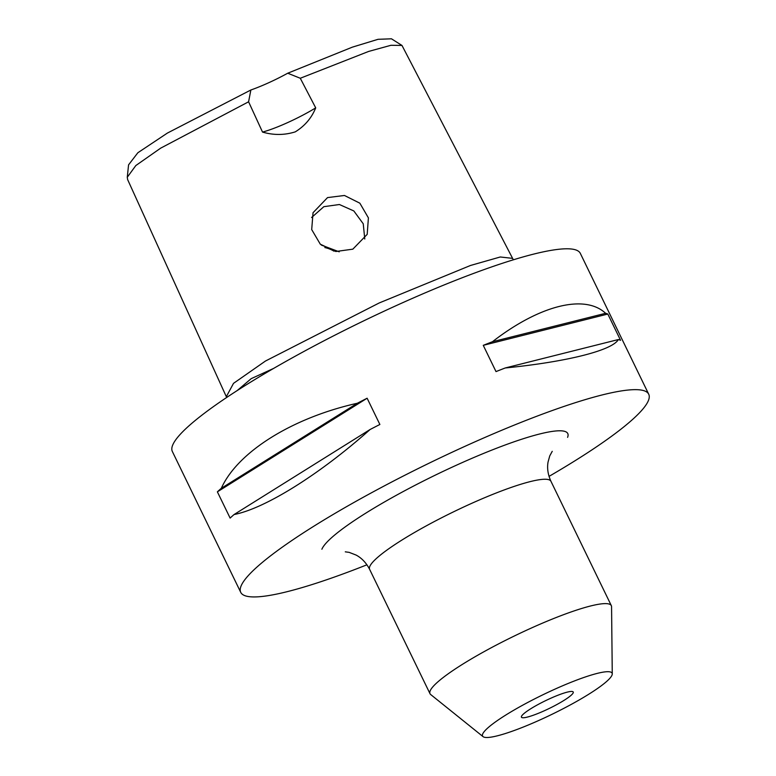<?xml version="1.0" encoding="UTF-8"?>
<svg xmlns="http://www.w3.org/2000/svg" width="776" height="776" viewBox="0 0 776 776"><rect width="100%" height="100%" fill="white"/><g stroke="black" fill="none" stroke-linecap="round" stroke-linejoin="round"><path stroke-width="1.16" d="M273.54 368.454L251.211 378.639L237.184 390.58M513.343 259.805L401.987 45.444L390.959 45.289L368.678 51.42L300.283 78.26L315.706 107.864C311.632 117.952 304.822 125.954 295.268 131.862C284.511 135.237 273.598 135.305 262.521 132.075L248.592 101.792L160.642 148.167L135.819 165.55L127.274 177.248L127.613 179.537L226.679 397.467M248.592 101.792L250.861 89.997A43.194 6.46 154.1 0 0 287.731 73.216L352.372 47.142L378.028 39.314L391.453 38.8L401.987 45.454M287.731 73.216L300.283 78.26M327.53 197.599L313.038 212.721L311.7 229.58L320.304 244.197L335.795 251.502L352.837 249.164L367.194 234.352L368.406 217.872L359.851 203.186L344.457 195.474L327.53 197.599M521.472 716.374A28.799 4.307 -25.9 0 1 547.584 699.71A28.799 4.307 -25.9 0 1 573.241 692.017A28.799 4.307 -25.9 0 1 573.202 692.822A28.799 4.307 -25.9 0 1 547.09 709.487A28.799 4.307 -25.9 0 1 521.433 717.179A28.799 4.307 -25.9 0 1 521.472 716.374M611.992 675.159A71.993 10.767 -25.9 0 1 549.01 715.744A71.993 10.767 -25.9 0 1 483.07 736.647A71.993 10.767 -25.9 0 1 482.672 734.038A71.993 10.767 -25.9 0 1 550.242 691.3A71.993 10.767 -25.9 0 1 612.264 673.917A71.993 10.767 -25.9 0 1 611.992 675.159M483.07 736.647L430.69 694.539A100.783 15.074 -25.9 0 1 430.001 693.695A100.783 15.074 -25.9 0 1 430.147 690.892A100.783 15.074 -25.9 0 1 521.53 632.556A100.783 15.074 -25.9 0 1 611.323 605.649A100.783 15.074 -25.9 0 1 611.566 606.716L612.264 673.917M311.583 217.513L323.854 206.678L339.393 204.515L353.827 210.946L363.246 223.789L364.769 238.998M324.853 247.563A29.158 28.44 -158 0 1 333.971 251.162M339.228 251.822L321.312 245.071M549.03 476.386A226.767 33.911 154.1 0 0 648.406 400.552A226.767 33.911 154.1 0 0 648.726 394.237L580.322 253.374A226.767 33.911 154.1 0 0 378.281 313.911A226.767 33.911 154.1 0 0 172.66 445.162A226.767 33.911 154.1 0 0 172.34 451.477L240.735 592.35A226.767 33.911 154.1 0 0 366.941 564.802M648.726 394.237A226.767 33.911 154.1 0 0 446.685 454.775A226.767 33.911 154.1 0 0 241.055 586.035A226.767 33.911 154.1 0 0 240.735 592.35M127.274 177.248L128.564 164.861L137.856 152.746L167.422 133.055L250.861 89.997M618.356 339.548C612.322 350.422 566.936 361.829 505.215 367.979A226.767 33.911 154.1 0 0 496.01 371.597L483.264 345.339A226.767 33.911 -25.9 0 1 492.459 341.721C539.456 305.249 584.852 293.842 605.61 313.3A226.767 33.911 -25.9 0 1 607.821 314.047L620.567 340.305A226.767 33.911 154.1 0 0 618.356 339.548L505.215 367.979M221.325 488.279C237.66 451.933 292.232 417.818 357.358 403.239A226.767 33.911 -25.9 0 1 367.126 398.224L379.871 424.482A226.767 33.911 154.1 0 0 370.103 429.497C319.702 474.408 265.13 508.513 234.071 514.537A226.767 33.911 154.1 0 0 230.123 518.087L217.377 491.839A226.767 33.911 -25.9 0 1 221.325 488.279L357.358 403.239M262.521 132.075A43.194 6.46 154.1 0 0 315.706 107.864M234.071 514.537L370.103 429.497M217.377 491.839L367.126 398.224M492.459 341.721L605.61 313.3M483.264 345.339L607.821 314.047M512.596 258.36L500.277 256.982L470.46 265.489L379.231 302.95L265.479 361.024L233.518 383.344L226.32 396.691M430.001 693.695L369.618 569.332A100.783 15.074 -25.9 0 1 369.754 566.528A100.783 15.074 -25.9 0 1 461.148 508.193A100.783 15.074 -25.9 0 1 550.941 481.285C547.943 474.679 546.983 468.277 548.04 462.089L549.757 455.881L552.24 451.331M567.586 437.354A136.78 20.457 154.1 0 0 456.016 465.387A136.78 20.457 154.1 0 0 321.885 549.233M369.618 569.332C366.204 562.784 361.694 558.031 356.077 555.053L349.181 552.376L345.291 551.833M611.323 605.649L550.941 481.285"/></g></svg>
